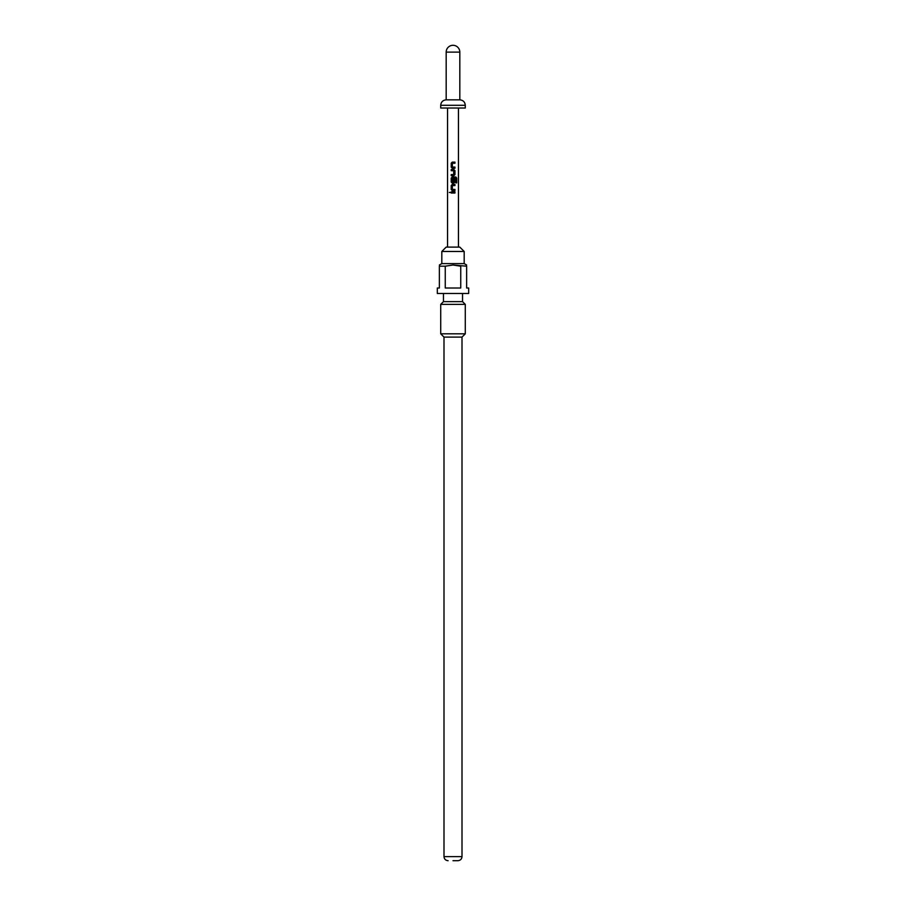 <?xml version="1.0" encoding="UTF-8"?>
<svg xmlns="http://www.w3.org/2000/svg" width="906" height="906" viewBox="0 0 906 906"><rect width="100%" height="100%" fill="white"/><g stroke="black" fill="none" stroke-linecap="round" stroke-linejoin="round"><path stroke-width="1.36" d="M449.319 192.457L450.599 192.457L449.319 192.457M449.512 192.457L450.724 192.457L449.512 192.457M452.298 168.244L451.313 167.18L451.313 163.171L452.298 162.106M453 167.078L454.959 167.1L454.959 168.244L452.253 168.244L451.222 167.18L451.222 163.171L452.253 162.106L454.959 162.106L454.959 163.25L452.4 163.25L452.332 167.021L454.857 167.1L454.857 168.244M454.291 167.112L454.959 167.1M451.313 175.696L451.313 174.552M453 170.713L451.222 170.69L451.222 169.547L453.827 169.547L454.959 170.611L454.959 174.62L453.827 175.696L451.222 175.696L451.222 174.552L453.668 174.552L453.747 170.77L451.313 170.69L451.313 169.547M451.834 170.69L451.222 170.69M452.298 183.137L451.313 182.072L451.313 178.063L452.298 176.987M454.857 178.788L454.857 182.072L453.793 183.137M453 182.117L453.668 182.117L453.747 178.788L454.959 178.788L454.959 182.072L453.827 183.137L452.253 183.137L451.222 182.072L451.222 178.063L452.253 176.987L455.888 176.987L456.726 178.063L456.726 182.876L455.82 182.876L455.82 178.335L452.4 178.267L452.332 182.038L453.634 182.117M452.298 190.588L451.313 189.513L451.313 185.504L452.298 184.439M453 189.411L454.959 189.433L454.959 190.588L452.253 190.588L451.222 189.513L451.222 185.504L452.253 184.439L454.959 184.439L454.959 185.583L452.4 185.583L452.332 189.365L454.857 189.433L454.857 190.588M454.291 189.445L454.959 189.433M451.313 193.023L451.313 191.879M441.822 251.472L464.178 251.472L459.818 247.1L446.182 247.1L441.822 251.472L441.822 263.601L439.365 265.016M453 860.7L457.904 860.7L453 860.7M464.178 251.472L464.178 263.601L441.822 263.601M460.746 266.194L453 265.016L466.635 266.194C466.635 264.643 466.635 264.643 466.635 266.194L466.635 288.006L468.685 288.006L468.685 293.465L437.315 293.465L437.315 288.006L439.365 288.006L439.365 266.194C439.365 264.643 439.365 264.643 439.365 266.194C439.365 264.643 439.365 264.643 439.365 266.194L445.254 266.194L445.254 288.006L460.746 288.006L460.746 266.194M462.547 293.465L462.547 301.641L443.453 301.641L440.724 304.371L440.724 333.827L465.276 333.827L465.276 304.371L440.724 304.371M443.997 337.1L443.997 856.612L462.003 856.612L462.003 337.1L443.997 337.1L440.724 333.827M465.276 105.3L440.724 105.3L440.724 108.018L465.276 108.018L465.276 105.3C464.982 102.016 463.159 100.192 459.818 99.841L459.818 52.118A6.818 6.818 0 0 0 453 45.3A6.818 6.818 0 0 0 446.182 52.118L459.818 52.118M440.724 105.3C441.018 102.016 442.841 100.192 446.182 99.841L459.818 99.841M453 178.256L455.673 178.335M453 191.879L454.959 191.879L454.959 193.023L451.222 193.023L451.222 191.879L453 191.879M453 265.016L445.254 266.194M454.857 191.879L454.857 193.023M454.857 184.439L454.857 185.583M455.741 176.987L456.726 178.063M456.545 178.063L456.545 182.876M453.793 169.547L454.857 170.611L454.959 174.62M454.857 174.62L453.793 175.696M454.857 162.106L454.857 163.25M462.003 856.612C461.777 859.069 460.418 860.44 457.904 860.7M464.178 263.601L466.635 265.016M462.547 301.641L465.276 304.371M462.003 337.1L465.276 333.827M458.459 247.1L458.459 108.018M447.541 247.1L447.541 108.018M446.182 99.841L446.182 52.118M443.453 293.465L443.453 301.641M443.997 856.612C444.223 859.069 445.582 860.44 448.096 860.7"/></g></svg>
